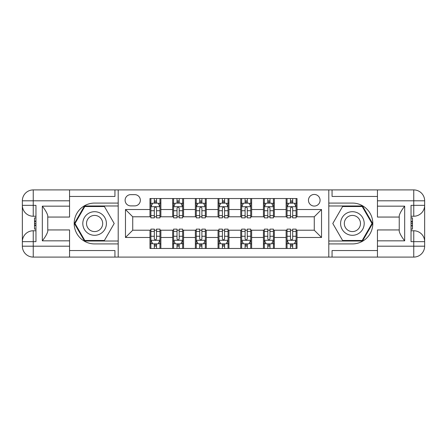 <?xml version="1.0" encoding="UTF-8"?>
<svg xmlns="http://www.w3.org/2000/svg" width="447" height="447" viewBox="0 0 447 447"><rect width="100%" height="100%" fill="white"/><g stroke="black" fill="none" stroke-linecap="round" stroke-linejoin="round"><path stroke-width="0.67" d="M314.269 194.451A5.811 5.811 0 0 0 308.464 200.262A5.811 5.811 0 0 0 314.269 206.073A5.811 5.811 0 0 0 320.08 200.262A5.811 5.811 0 0 0 314.269 194.451M69.553 250.549L114.935 250.549L114.935 257.086L377.447 257.086L377.447 246.191L413.76 246.191L413.76 241.654L411.033 241.654L411.033 205.346L413.76 205.346L413.76 200.809L377.447 200.809L377.447 206.162L404.68 206.162L404.68 240.838C401.775 237.106 399.959 233.965 399.232 231.406L399.232 215.594C399.959 213.035 401.775 209.894 404.68 206.162M130.731 205.888L134.726 205.888A5.627 5.627 0 0 0 140.352 200.262A5.627 5.627 0 0 0 134.726 194.635L130.731 194.635A5.627 5.627 0 0 0 125.104 200.262A5.627 5.627 0 0 0 130.731 205.888M328.796 203.078L328.796 243.922L352.398 243.922A20.422 20.422 0 0 0 372.82 223.5A20.422 20.422 0 0 0 352.398 203.078L328.796 203.078L328.796 189.914L69.553 189.914L69.553 200.809L33.24 200.809L33.24 205.346L35.967 205.346L35.967 241.654L33.24 241.654L33.24 246.191L69.553 246.191L69.553 240.838L42.32 240.838L42.32 206.162C45.225 209.894 47.041 213.035 47.768 215.594L47.768 231.406C47.041 233.965 45.225 237.106 42.32 240.838M118.204 243.922L118.204 203.078L94.602 203.078A20.422 20.422 0 0 0 74.18 223.5A20.422 20.422 0 0 0 94.602 243.922L118.204 243.922L118.204 257.086M149.974 237.48L125.467 237.48L125.467 209.52L149.974 209.52L149.974 216.784L132.731 216.784L132.731 230.216L149.974 230.216L149.974 248.465L297.026 248.465L297.026 230.216L314.269 230.216L314.269 216.784L297.026 216.784L297.026 209.52L321.533 209.52L321.533 237.48L297.026 237.48M297.026 209.52L297.026 198.535L149.974 198.535L149.974 209.52M286.13 198.535L286.13 216.784L287.041 216.784M290.489 216.784L292.668 216.784M296.115 216.784L297.026 216.784M286.13 216.784L273.424 216.784M263.439 198.535L263.439 216.784L264.345 216.784M267.798 216.784L269.977 216.784M263.439 216.784L250.733 216.784M240.749 198.535L240.749 216.784L241.654 216.784M245.101 216.784L247.28 216.784M240.749 216.784L228.037 216.784M218.052 198.535L218.052 216.784L218.963 216.784M222.41 216.784L224.59 216.784M218.052 216.784L205.346 216.784M195.361 198.535L195.361 216.784L196.267 216.784M199.72 216.784L201.899 216.784M195.361 216.784L182.655 216.784M172.671 198.535L172.671 216.784L173.576 216.784M177.023 216.784L179.202 216.784M172.671 216.784L159.959 216.784M149.974 216.784L150.885 216.784M154.332 216.784L156.511 216.784M149.974 230.216L150.885 230.216M154.332 230.216L156.511 230.216M159.959 230.216L160.87 230.216L160.87 248.465M173.576 230.216L160.87 230.216M177.023 230.216L179.202 230.216M182.655 230.216L183.561 230.216L183.561 248.465M196.267 230.216L183.561 230.216M199.72 230.216L201.899 230.216M205.346 230.216L206.251 230.216L206.251 248.465M218.963 230.216L206.251 230.216M222.41 230.216L224.59 230.216M228.037 230.216L228.948 230.216L228.948 248.465M241.654 230.216L228.948 230.216M245.101 230.216L247.28 230.216M250.733 230.216L251.639 230.216L251.639 248.465M264.345 230.216L251.639 230.216M267.798 230.216L269.977 230.216M273.424 230.216L274.329 230.216L274.329 248.465M287.041 230.216L274.329 230.216M290.489 230.216L292.668 230.216M296.115 230.216L297.026 230.216M160.87 198.535L160.87 216.784M149.974 203.078L150.885 203.078M154.332 203.078L156.511 203.078M159.959 203.078L160.87 203.078M149.974 243.922L150.885 243.922M154.332 243.922L156.511 243.922M159.959 243.922L160.87 243.922M172.671 230.216L172.671 248.465M183.561 198.535L183.561 216.784M172.671 203.078L173.576 203.078M177.023 203.078L179.202 203.078M182.655 203.078L183.561 203.078M172.671 243.922L173.576 243.922M177.023 243.922L179.202 243.922M182.655 243.922L183.561 243.922M195.361 230.216L195.361 248.465M195.361 243.922L196.267 243.922M199.72 243.922L201.899 243.922M205.346 243.922L206.251 243.922M206.251 198.535L206.251 216.784M195.361 203.078L196.267 203.078M199.72 203.078L201.899 203.078M205.346 203.078L206.251 203.078M218.052 230.216L218.052 248.465M218.052 243.922L218.963 243.922M222.41 243.922L224.59 243.922M228.037 243.922L228.948 243.922M228.948 198.535L228.948 216.784M218.052 203.078L218.963 203.078M222.41 203.078L224.59 203.078M228.037 203.078L228.948 203.078M240.749 230.216L240.749 248.465M240.749 243.922L241.654 243.922M245.101 243.922L247.28 243.922M250.733 243.922L251.639 243.922M251.639 198.535L251.639 216.784M240.749 203.078L241.654 203.078M245.101 203.078L247.28 203.078M250.733 203.078L251.639 203.078M263.439 230.216L263.439 248.465M263.439 243.922L264.345 243.922M267.798 243.922L269.977 243.922M273.424 243.922L274.329 243.922M274.329 198.535L274.329 216.784M263.439 203.078L264.345 203.078M267.798 203.078L269.977 203.078M273.424 203.078L274.329 203.078M286.13 230.216L286.13 248.465M286.13 243.922L287.041 243.922M290.489 243.922L292.668 243.922M296.115 243.922L297.026 243.922M286.13 203.078L287.041 203.078M290.489 203.078L292.668 203.078M296.115 203.078L297.026 203.078M132.731 216.784L125.467 209.52M132.731 230.216L125.467 237.48M321.533 209.52L314.269 216.784M321.533 237.48L314.269 230.216M156.511 200.899L154.332 200.899M159.959 215.594L156.511 215.594L156.511 217.873L159.959 217.873L159.959 206.799L158.143 203.167L152.701 203.167L150.885 206.799L150.885 217.873L154.332 217.873L154.332 215.594L150.885 215.594M150.885 206.799L150.885 198.535M159.959 206.799L159.959 198.535M154.332 203.167L154.332 198.535M156.511 198.535L156.511 203.167M156.511 215.594L156.511 208.162C155.785 206.76 155.059 206.76 154.332 208.162L154.332 215.594M154.332 246.101L156.511 246.101M150.885 231.406L154.332 231.406L154.332 229.127L150.885 229.127L150.885 240.201L152.701 243.833L158.143 243.833L159.959 240.201L159.959 229.127L156.511 229.127L156.511 231.406L159.959 231.406M159.959 240.201L159.959 248.465M150.885 240.201L150.885 248.465M156.511 243.833L156.511 248.465M154.332 248.465L154.332 243.833M154.332 231.406L154.332 238.838C155.059 240.24 155.785 240.24 156.511 238.838L156.511 231.406M179.202 200.899L177.023 200.899M182.655 215.594L179.202 215.594L179.202 217.873L182.655 217.873L182.655 206.799L180.839 203.167L175.392 203.167L173.576 206.799L173.576 217.873L177.023 217.873L177.023 215.594L173.576 215.594M173.576 206.799L173.576 198.535M182.655 206.799L182.655 198.535M177.023 203.167L177.023 198.535M179.202 198.535L179.202 203.167M179.202 215.594L179.202 208.162C178.476 206.76 177.75 206.76 177.023 208.162L177.023 215.594M201.899 200.899L199.72 200.899M205.346 215.594L201.899 215.594L201.899 217.873L205.346 217.873L205.346 206.799L203.53 203.167L198.082 203.167L196.267 206.799L196.267 217.873L199.72 217.873L199.72 215.594L196.267 215.594M196.267 206.799L196.267 198.535M205.346 206.799L205.346 198.535M199.72 203.167L199.72 198.535M201.899 198.535L201.899 203.167M201.899 215.594L201.899 208.162C201.172 206.76 200.446 206.76 199.72 208.162L199.72 215.594M224.59 200.899L222.41 200.899M228.037 215.594L224.59 215.594L224.59 217.873L228.037 217.873L228.037 206.799L226.221 203.167L220.779 203.167L218.963 206.799L218.963 217.873L222.41 217.873L222.41 215.594L218.963 215.594M218.963 206.799L218.963 198.535M228.037 206.799L228.037 198.535M222.41 203.167L222.41 198.535M224.59 198.535L224.59 203.167M224.59 215.594L224.59 208.162C223.863 206.76 223.137 206.76 222.41 208.162L222.41 215.594M177.023 246.101L179.202 246.101M173.576 231.406L177.023 231.406L177.023 229.127L173.576 229.127L173.576 240.201L175.392 243.833L180.839 243.833L182.655 240.201L182.655 229.127L179.202 229.127L179.202 231.406L182.655 231.406M182.655 240.201L182.655 248.465M173.576 240.201L173.576 248.465M179.202 243.833L179.202 248.465M177.023 248.465L177.023 243.833M177.023 231.406L177.023 238.838C177.75 240.24 178.476 240.24 179.202 238.838L179.202 231.406M199.72 246.101L201.899 246.101M196.267 231.406L199.72 231.406L199.72 229.127L196.267 229.127L196.267 240.201L198.082 243.833L203.53 243.833L205.346 240.201L205.346 229.127L201.899 229.127L201.899 231.406L205.346 231.406M205.346 240.201L205.346 248.465M196.267 240.201L196.267 248.465M201.899 243.833L201.899 248.465M199.72 248.465L199.72 243.833M199.72 231.406L199.72 238.838C200.44 240.24 201.167 240.24 201.899 238.838L201.899 231.406M222.41 246.101L224.59 246.101M218.963 231.406L222.41 231.406L222.41 229.127L218.963 229.127L218.963 240.201L220.779 243.833L226.221 243.833L228.037 240.201L228.037 229.127L224.59 229.127L224.59 231.406L228.037 231.406M228.037 240.201L228.037 248.465M218.963 240.201L218.963 248.465M224.59 243.833L224.59 248.465M222.41 248.465L222.41 243.833M222.41 231.406L222.41 238.838C223.137 240.24 223.863 240.24 224.59 238.838L224.59 231.406M247.28 200.899L245.101 200.899M250.733 215.594L247.28 215.594L247.28 217.873L250.733 217.873L250.733 206.799L248.918 203.167L243.47 203.167L241.654 206.799L241.654 217.873L245.101 217.873L245.101 215.594L241.654 215.594M241.654 206.799L241.654 198.535M250.733 206.799L250.733 198.535M245.101 203.167L245.101 198.535M247.28 198.535L247.28 203.167M247.28 215.594L247.28 208.162C246.56 206.76 245.833 206.76 245.101 208.162L245.101 215.594M245.101 246.101L247.28 246.101M241.654 231.406L245.101 231.406L245.101 229.127L241.654 229.127L241.654 240.201L243.47 243.833L248.918 243.833L250.733 240.201L250.733 229.127L247.28 229.127L247.28 231.406L250.733 231.406M250.733 240.201L250.733 248.465M241.654 240.201L241.654 248.465M247.28 243.833L247.28 248.465M245.101 248.465L245.101 243.833M245.101 231.406L245.101 238.838C245.828 240.24 246.554 240.24 247.28 238.838L247.28 231.406M88.702 213.28A11.801 11.801 0 0 0 84.382 229.4A11.801 11.801 0 0 0 100.502 233.72A11.801 11.801 0 0 0 104.821 217.6A11.801 11.801 0 0 0 88.702 213.28M90.562 216.504A8.08 8.08 0 0 0 87.606 227.54A8.08 8.08 0 0 0 98.642 230.496A8.08 8.08 0 0 0 101.603 219.46A8.08 8.08 0 0 0 90.562 216.504M114.203 223.5L104.402 240.475L84.801 240.475L75.007 223.5L84.801 206.525L104.402 206.525L114.203 223.5M346.498 233.72A11.801 11.801 0 0 0 362.618 229.4A11.801 11.801 0 0 0 358.298 213.28A11.801 11.801 0 0 0 342.178 217.6A11.801 11.801 0 0 0 346.498 233.72M348.358 230.496A8.08 8.08 0 0 0 359.394 227.54A8.08 8.08 0 0 0 356.438 216.504A8.08 8.08 0 0 0 345.397 219.46A8.08 8.08 0 0 0 348.358 230.496M342.598 206.525L362.199 206.525L371.993 223.5L362.199 240.475L342.598 240.475L332.797 223.5L342.598 206.525M118.204 203.078L118.204 189.914M42.32 206.162L69.553 206.162L69.553 200.809M69.553 206.162L69.553 217.058L47.768 217.058M69.553 246.191L69.553 257.086L33.24 257.086A10.89 10.89 0 0 1 22.35 246.191L22.35 200.809A10.89 10.89 0 0 1 33.24 189.914L69.553 189.914M47.768 229.942L69.553 229.942L69.553 240.838M114.935 257.086L69.553 257.086M22.35 241.654A10.89 10.89 0 0 1 33.24 230.764A10.89 10.89 0 0 0 22.35 241.654L33.24 241.654L33.24 230.764L35.967 230.764M35.967 216.236L33.24 216.236L33.24 205.346L22.35 205.346A10.89 10.89 0 0 0 33.24 216.236A10.89 10.89 0 0 1 22.35 205.346M114.935 189.914L114.935 196.451L69.553 196.451M118.204 205.983L84.489 205.983L74.375 223.5L84.489 241.017L118.204 241.017M35.967 217.912L34.514 217.912L34.514 225.104L35.967 225.104M34.514 223.411L35.967 223.411M34.514 221.41L35.967 221.41M34.514 221.081L35.967 221.081M34.514 225.104L34.514 229.087L35.967 229.087M34.514 225.461L35.967 225.461M328.796 243.922L328.796 257.086M328.796 189.914L413.76 189.914L413.76 200.809L424.65 200.809L424.65 246.191A10.89 10.89 0 0 1 413.76 257.086L377.447 257.086M404.68 240.838L377.447 240.838L377.447 246.191M377.447 240.838L377.447 229.942L399.232 229.942M399.232 217.058L377.447 217.058L377.447 206.162M377.447 200.809L377.447 189.914M424.65 205.346A10.89 10.89 0 0 1 413.76 216.236A10.89 10.89 0 0 0 424.65 205.346L413.76 205.346L413.76 216.236L411.033 216.236M411.033 230.764L413.76 230.764L413.76 241.654L424.65 241.654A10.89 10.89 0 0 0 413.76 230.764A10.89 10.89 0 0 1 424.65 241.654M332.065 189.914L332.065 196.451L377.447 196.451M332.065 257.086L332.065 250.549L377.447 250.549M424.65 200.809A10.89 10.89 0 0 0 413.76 189.914A10.89 10.89 0 0 1 424.65 200.809M328.796 241.017L362.511 241.017L372.625 223.5L362.511 205.983L328.796 205.983M411.033 229.087L412.486 229.087L412.486 221.896L411.033 221.896M412.486 223.589L411.033 223.589M412.486 225.59L411.033 225.59M412.486 225.919L411.033 225.919M412.486 221.896L412.486 217.912L411.033 217.912M412.486 221.539L411.033 221.539M269.977 200.899L267.798 200.899M273.424 215.594L269.977 215.594L269.977 217.873L273.424 217.873L273.424 206.799L271.608 203.167L266.161 203.167L264.345 206.799L264.345 217.873L267.798 217.873L267.798 215.594L264.345 215.594M264.345 206.799L264.345 198.535M273.424 206.799L273.424 198.535M267.798 203.167L267.798 198.535M269.977 198.535L269.977 203.167M269.977 215.594L269.977 208.162C269.25 206.76 268.524 206.76 267.798 208.162L267.798 215.594M292.668 200.899L290.489 200.899M296.115 215.594L292.668 215.594L292.668 217.873L296.115 217.873L296.115 206.799L294.299 203.167L288.857 203.167L287.041 206.799L287.041 217.873L290.489 217.873L290.489 215.594L287.041 215.594M287.041 206.799L287.041 198.535M296.115 206.799L296.115 198.535M290.489 203.167L290.489 198.535M292.668 198.535L292.668 203.167M292.668 215.594L292.668 208.162C291.941 206.76 291.215 206.76 290.489 208.162L290.489 215.594M267.798 246.101L269.977 246.101M264.345 231.406L267.798 231.406L267.798 229.127L264.345 229.127L264.345 240.201L266.161 243.833L271.608 243.833L273.424 240.201L273.424 229.127L269.977 229.127L269.977 231.406L273.424 231.406M273.424 240.201L273.424 248.465M264.345 240.201L264.345 248.465M269.977 243.833L269.977 248.465M267.798 248.465L267.798 243.833M267.798 231.406L267.798 238.838C268.524 240.24 269.25 240.24 269.977 238.838L269.977 231.406M290.489 246.101L292.668 246.101M287.041 231.406L290.489 231.406L290.489 229.127L287.041 229.127L287.041 240.201L288.857 243.833L294.299 243.833L296.115 240.201L296.115 229.127L292.668 229.127L292.668 231.406L296.115 231.406M296.115 240.201L296.115 248.465M287.041 240.201L287.041 248.465M292.668 243.833L292.668 248.465M290.489 248.465L290.489 243.833M290.489 231.406L290.489 238.838C291.215 240.24 291.941 240.24 292.668 238.838L292.668 231.406M172.671 237.48L160.87 237.48M172.671 209.52L160.87 209.52M195.361 209.52L183.561 209.52M195.361 237.48L183.561 237.48M218.052 209.52L206.251 209.52M218.052 237.48L206.251 237.48M240.749 209.52L228.948 209.52M240.749 237.48L228.948 237.48M263.439 209.52L251.639 209.52M263.439 237.48L251.639 237.48M286.13 209.52L274.329 209.52M286.13 237.48L274.329 237.48M159.914 206.71L150.93 206.71M150.885 203.385L152.589 203.385M158.255 203.385L159.959 203.385M154.332 210.727L150.885 210.727M159.959 210.727L156.511 210.727M156.511 202.055L154.332 202.055M150.93 240.29L159.914 240.29M159.959 243.615L158.255 243.615M152.589 243.615L150.885 243.615M156.511 236.273L159.959 236.273M150.885 236.273L154.332 236.273M154.332 244.945L156.511 244.945M182.605 206.71L173.62 206.71M173.576 203.385L175.28 203.385M180.946 203.385L182.655 203.385M177.023 210.727L173.576 210.727M182.655 210.727L179.202 210.727M179.202 202.055L177.023 202.055M205.302 206.71L196.311 206.71M196.267 203.385L197.976 203.385M203.636 203.385L205.346 203.385M199.72 210.727L196.267 210.727M205.346 210.727L201.899 210.727M201.899 202.055L199.72 202.055M227.992 206.71L219.008 206.71M218.963 203.385L220.667 203.385M226.333 203.385L228.037 203.385M222.41 210.727L218.963 210.727M228.037 210.727L224.59 210.727M224.59 202.055L222.41 202.055M173.62 240.29L182.605 240.29M182.655 243.615L180.946 243.615M175.28 243.615L173.576 243.615M179.202 236.273L182.655 236.273M173.576 236.273L177.023 236.273M177.023 244.945L179.202 244.945M196.311 240.29L205.302 240.29M205.346 243.615L203.636 243.615M197.976 243.615L196.267 243.615M201.899 236.273L205.346 236.273M196.267 236.273L199.72 236.273M199.72 244.945L201.899 244.945M219.008 240.29L227.992 240.29M228.037 243.615L226.333 243.615M220.667 243.615L218.963 243.615M224.59 236.273L228.037 236.273M218.963 236.273L222.41 236.273M222.41 244.945L224.59 244.945M250.689 206.71L241.698 206.71M241.654 203.385L243.364 203.385M249.024 203.385L250.733 203.385M245.101 210.727L241.654 210.727M250.733 210.727L247.28 210.727M247.28 202.055L245.101 202.055M241.698 240.29L250.689 240.29M250.733 243.615L249.024 243.615M243.364 243.615L241.654 243.615M247.28 236.273L250.733 236.273M241.654 236.273L245.101 236.273M245.101 244.945L247.28 244.945M33.24 189.914A10.89 10.89 0 0 0 22.35 200.809L33.24 200.809L33.24 189.914M33.24 257.086L33.24 246.191L22.35 246.191A10.89 10.89 0 0 0 33.24 257.086M413.76 257.086A10.89 10.89 0 0 0 424.65 246.191L413.76 246.191L413.76 257.086M273.38 206.71L264.395 206.71M264.345 203.385L266.054 203.385M271.72 203.385L273.424 203.385M267.798 210.727L264.345 210.727M273.424 210.727L269.977 210.727M269.977 202.055L267.798 202.055M296.07 206.71L287.086 206.71M287.041 203.385L288.745 203.385M294.411 203.385L296.115 203.385M290.489 210.727L287.041 210.727M296.115 210.727L292.668 210.727M292.668 202.055L290.489 202.055M264.395 240.29L273.38 240.29M273.424 243.615L271.72 243.615M266.054 243.615L264.345 243.615M269.977 236.273L273.424 236.273M264.345 236.273L267.798 236.273M267.798 244.945L269.977 244.945M287.086 240.29L296.07 240.29M296.115 243.615L294.411 243.615M288.745 243.615L287.041 243.615M292.668 236.273L296.115 236.273M287.041 236.273L290.489 236.273M290.489 244.945L292.668 244.945"/></g></svg>
